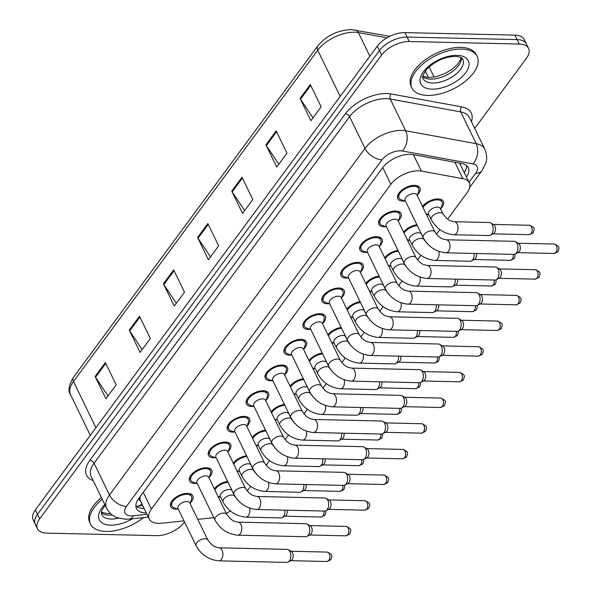 <?xml version="1.0" encoding="UTF-8"?>
<svg xmlns="http://www.w3.org/2000/svg" width="592" height="592" viewBox="0 0 592 592"><rect width="100%" height="100%" fill="white"/><g stroke="black" fill="none" stroke-linecap="round" stroke-linejoin="round"><path stroke-width="0.89" d="M409.316 240.285A12.321 6.401 -25.9 0 1 407.592 240.359M390.394 265.949A12.321 6.401 -25.9 0 1 388.67 266.03M371.465 291.619A12.321 6.401 -25.9 0 1 369.741 291.701M352.543 317.29A12.321 6.401 -25.9 0 1 350.819 317.371M333.614 342.96A12.321 6.401 -25.9 0 1 331.89 343.042M314.692 368.631A12.321 6.401 -25.9 0 1 312.968 368.712M295.763 394.302A12.321 6.401 -25.9 0 1 294.039 394.376M276.834 419.972A12.321 6.401 -25.9 0 1 275.117 420.046M257.912 445.635A12.321 6.401 -25.9 0 1 256.188 445.717M238.983 471.306A12.321 6.401 -25.9 0 1 237.259 471.387M220.061 496.977A12.321 6.401 -25.9 0 1 218.337 497.058M422.525 206.46A12.321 6.401 -25.9 0 1 438.08 198.942A12.321 6.401 -25.9 0 1 443.356 201.435A12.321 6.401 -25.9 0 1 440.892 208.473M428.245 214.615A12.321 6.401 -25.9 0 1 426.521 214.696M385.895 226.699A12.321 6.401 -25.9 0 1 384.112 226.773A12.321 6.401 -25.9 0 1 378.843 224.279A12.321 6.401 -25.9 0 1 383.076 215.658A12.321 6.401 -25.9 0 1 395.73 211.026A12.321 6.401 -25.9 0 1 401.006 213.52A12.321 6.401 -25.9 0 1 398.542 220.557M366.966 252.37A12.321 6.401 -25.9 0 1 365.19 252.444A12.321 6.401 -25.9 0 1 359.914 249.95A12.321 6.401 -25.9 0 1 364.147 241.329A12.321 6.401 -25.9 0 1 376.801 236.689A12.321 6.401 -25.9 0 1 382.077 239.19A12.321 6.401 -25.9 0 1 379.613 246.228M348.044 278.033A12.321 6.401 -25.9 0 1 346.261 278.114A12.321 6.401 -25.9 0 1 340.992 275.62A12.321 6.401 -25.9 0 1 345.225 266.999A12.321 6.401 -25.9 0 1 357.879 262.36A12.321 6.401 -25.9 0 1 363.155 264.853A12.321 6.401 -25.9 0 1 360.691 271.898M329.115 303.703A12.321 6.401 -25.9 0 1 327.339 303.785A12.321 6.401 -25.9 0 1 322.063 301.291A12.321 6.401 -25.9 0 1 326.296 292.67A12.321 6.401 -25.9 0 1 338.95 288.03A12.321 6.401 -25.9 0 1 344.226 290.524A12.321 6.401 -25.9 0 1 341.762 297.561M310.193 329.374A12.321 6.401 -25.9 0 1 308.41 329.455A12.321 6.401 -25.9 0 1 303.141 326.954A12.321 6.401 -25.9 0 1 307.374 318.333A12.321 6.401 -25.9 0 1 320.028 313.701A12.321 6.401 -25.9 0 1 325.304 316.195A12.321 6.401 -25.9 0 1 322.84 323.232M291.264 355.045A12.321 6.401 -25.9 0 1 289.488 355.126A12.321 6.401 -25.9 0 1 284.212 352.625A12.321 6.401 -25.9 0 1 288.445 344.004A12.321 6.401 -25.9 0 1 301.099 339.371A12.321 6.401 -25.9 0 1 306.375 341.865A12.321 6.401 -25.9 0 1 303.911 348.903M272.342 380.715A12.321 6.401 -25.9 0 1 270.559 380.789A12.321 6.401 -25.9 0 1 265.283 378.295A12.321 6.401 -25.9 0 1 269.523 369.674A12.321 6.401 -25.9 0 1 282.177 365.042A12.321 6.401 -25.9 0 1 287.446 367.536A12.321 6.401 -25.9 0 1 284.989 374.573M253.413 406.386A12.321 6.401 -25.9 0 1 251.637 406.46A12.321 6.401 -25.9 0 1 246.361 403.966A12.321 6.401 -25.9 0 1 250.594 395.345A12.321 6.401 -25.9 0 1 263.248 390.705A12.321 6.401 -25.9 0 1 268.524 393.206A12.321 6.401 -25.9 0 1 266.06 400.244M234.484 432.049A12.321 6.401 -25.9 0 1 232.708 432.13A12.321 6.401 -25.9 0 1 227.432 429.637A12.321 6.401 -25.9 0 1 231.672 421.016A12.321 6.401 -25.9 0 1 244.326 416.376A12.321 6.401 -25.9 0 1 249.595 418.877A12.321 6.401 -25.9 0 1 247.138 425.914M215.562 457.72A12.321 6.401 -25.9 0 1 213.779 457.801A12.321 6.401 -25.9 0 1 208.51 455.307A12.321 6.401 -25.9 0 1 212.743 446.686A12.321 6.401 -25.9 0 1 225.397 442.046A12.321 6.401 -25.9 0 1 230.673 444.54A12.321 6.401 -25.9 0 1 228.209 451.578M196.633 483.39A12.321 6.401 -25.9 0 1 194.857 483.472A12.321 6.401 -25.9 0 1 189.581 480.97A12.321 6.401 -25.9 0 1 193.813 472.349A12.321 6.401 -25.9 0 1 206.475 467.717A12.321 6.401 -25.9 0 1 211.744 470.211A12.321 6.401 -25.9 0 1 209.287 477.248M177.711 509.061A12.321 6.401 -25.9 0 1 175.928 509.142A12.321 6.401 -25.9 0 1 170.659 506.641A12.321 6.401 -25.9 0 1 174.892 498.02A12.321 6.401 -25.9 0 1 187.546 493.388A12.321 6.401 -25.9 0 1 192.822 495.881A12.321 6.401 -25.9 0 1 190.358 502.919M404.817 201.028A12.321 6.401 -25.9 0 1 403.041 201.11A12.321 6.401 -25.9 0 1 397.765 198.609A12.321 6.401 -25.9 0 1 401.998 189.988A12.321 6.401 -25.9 0 1 414.659 185.355A12.321 6.401 -25.9 0 1 419.928 187.849A12.321 6.401 -25.9 0 1 417.471 194.886M447.626 219.129L467.125 192.689A21.741 11.292 154.1 0 0 469.308 182.795A21.741 11.292 154.1 0 0 462.863 178.673L421.363 171.073A21.741 11.292 154.1 0 0 418.5 170.799A21.741 11.292 154.1 0 0 390.883 184.297L151.419 509.09A21.741 11.292 154.1 0 0 149.228 518.984A21.741 11.292 154.1 0 0 161.712 523.247L184.001 520.856M139.438 497.569A7.245 3.767 154.1 0 0 140.445 500.876A21.741 11.292 -25.9 0 1 140.171 496.584M469.308 182.795L459.57 163.111M140.445 500.876L149.228 518.984M247.175 490.997L250.631 486.321M266.104 465.327L269.552 460.65M285.033 439.664L288.482 434.979M303.955 413.993L307.403 409.316M322.884 388.322L326.333 383.646M341.806 362.652L345.254 357.975M360.735 336.981L364.184 332.304M379.657 311.311L383.105 306.634M398.586 285.647L402.035 280.963M417.508 259.977L420.956 255.3M436.437 234.306L439.886 229.629M197.787 519.376L212.846 517.763A21.741 11.292 154.1 0 0 213.83 517.645M226.292 513.434A21.741 11.292 154.1 0 0 230.347 510.955M403.596 232.131A12.321 6.401 -25.9 0 1 416.901 224.745M384.674 257.801A12.321 6.401 -25.9 0 1 397.972 250.416M365.745 283.472A12.321 6.401 -25.9 0 1 379.05 276.079M346.823 309.142A12.321 6.401 -25.9 0 1 360.121 301.75M327.894 334.813A12.321 6.401 -25.9 0 1 341.199 327.42M308.972 360.484A12.321 6.401 -25.9 0 1 322.27 353.091M290.043 386.147A12.321 6.401 -25.9 0 1 303.348 378.762M271.114 411.817A12.321 6.401 -25.9 0 1 284.419 404.432M252.192 437.488A12.321 6.401 -25.9 0 1 265.497 430.095M233.263 463.159A12.321 6.401 -25.9 0 1 246.568 455.766M214.341 488.829A12.321 6.401 -25.9 0 1 227.639 481.437M184.534 521.959L184.401 522.137A21.741 11.292 -25.9 0 1 156.784 535.642L46.775 533.133A21.741 11.292 -25.9 0 1 37.466 528.723L35.305 524.268A21.741 11.292 -25.9 0 1 37.488 514.374L379.457 50.564A21.741 11.292 -25.9 0 1 407.074 37.067L517.082 39.575A21.741 11.292 -25.9 0 1 526.392 43.978A21.741 11.292 -25.9 0 0 517.082 39.575L407.074 37.067A21.741 11.292 -25.9 0 0 379.457 50.564L37.488 514.374A21.741 11.292 -25.9 0 0 35.305 524.268L33.145 519.813A21.741 11.292 -25.9 0 1 35.328 509.919L377.289 46.109A21.741 11.292 -25.9 0 1 404.906 32.604L514.922 35.12A21.741 11.292 -25.9 0 1 524.223 39.523L528.552 48.433A21.741 11.292 -25.9 0 1 526.369 58.327L474.71 128.39M107.996 395.93L95.541 377.237A5.794 3.522 -143.6 0 1 95.097 376.468L105.916 398.742L116.165 384.844L105.346 362.563L95.097 376.468M142.154 349.591L129.707 330.906A5.794 3.522 -143.6 0 1 129.263 330.129L140.082 352.41L150.331 338.513L139.512 316.232L129.263 330.129M176.32 303.259L163.866 284.574A5.794 3.522 -143.6 0 1 163.422 283.797L174.24 306.079L184.489 292.174L173.671 269.893L163.422 283.797M312.968 117.919L300.521 99.234A5.794 3.522 -143.6 0 1 300.07 98.457L310.889 120.738L321.138 106.834L310.319 84.56L300.07 98.457M278.802 164.258L266.356 145.565A5.794 3.522 -143.6 0 1 265.912 144.796L276.73 167.07L286.979 153.173L276.161 130.891L265.912 144.796M244.644 210.589L232.19 191.904A5.794 3.522 -143.6 0 1 231.746 191.127L242.565 213.409L252.814 199.504L241.995 177.23L231.746 191.127M210.478 256.928L198.031 238.236A5.794 3.522 -143.6 0 1 197.587 237.459L208.406 259.74L218.655 245.843L207.836 223.561L197.587 237.459M466.474 176.964A21.741 11.292 154.1 0 0 468.25 167.647A21.741 11.292 154.1 0 0 461.804 163.518L413.038 154.601A21.741 11.292 154.1 0 0 410.182 154.32A21.741 11.292 154.1 0 0 382.565 167.825L138.646 498.649A21.741 11.292 154.1 0 0 136.463 508.543A21.741 11.292 154.1 0 0 146.305 512.953M37.466 528.723A21.741 11.292 -25.9 0 1 39.657 518.836L381.618 55.026A21.741 11.292 -25.9 0 1 409.235 41.521L519.243 44.03A21.741 11.292 -25.9 0 1 528.552 48.433M144.137 508.491A21.741 11.292 -25.9 0 1 135.857 506.079M466.696 165.649A21.741 11.292 -25.9 0 1 464.313 172.509M445.917 252.814C435.897 251.8 428.327 246.775 423.213 237.74L405.143 200.533A6.519 3.389 -25.9 0 1 407.385 195.967A6.519 3.389 -25.9 0 1 414.089 193.517A6.519 3.389 -25.9 0 1 416.879 194.835L434.942 232.042L438.472 236.334C440.774 237.725 440.159 238.583 446.213 239.775A6.519 3.922 91.3 0 1 449.794 244.119A6.519 3.922 91.3 0 1 448.499 251.311A6.519 3.922 91.3 0 1 448.307 251.563A6.519 3.922 91.3 0 1 445.917 252.814L513.893 254.368A6.519 3.922 91.3 0 0 515.129 254.064A6.519 3.922 91.3 0 0 516.476 252.858A6.519 3.922 91.3 0 0 517.112 243.675A6.519 3.922 91.3 0 0 515.41 241.684A6.519 3.922 91.3 0 0 514.189 241.329L446.213 239.775M405.505 201.273L401.272 199.77A10.871 5.646 -25.9 0 1 399.067 197.98A10.871 5.646 -25.9 0 1 402.804 190.372A10.871 5.646 -25.9 0 1 413.971 186.28A10.871 5.646 -25.9 0 1 418.625 188.485A10.871 5.646 -25.9 0 1 418.677 191.32L417.234 195.575M515.41 241.684L518.503 243.475A4.706 2.834 91.3 0 1 519.739 244.918A4.706 2.834 91.3 0 1 519.273 251.548A4.706 2.834 91.3 0 1 518.303 252.421L515.129 254.064M431.272 219.691L428.571 214.119A6.519 3.389 -25.9 0 1 430.813 209.553A6.519 3.389 -25.9 0 1 437.51 207.104A6.519 3.389 -25.9 0 1 440.3 208.421L443.008 213.993L446.531 218.285C448.832 219.669 448.218 220.535 454.279 221.726A6.519 3.922 91.3 0 1 457.202 224.072A6.519 3.922 91.3 0 1 456.365 233.507A6.519 3.922 91.3 0 1 453.983 234.765C443.963 233.751 436.393 228.727 431.272 219.691A6.519 3.389 -25.9 0 1 431.746 216.983A6.519 3.389 -25.9 0 1 440.219 212.669A6.519 3.389 -25.9 0 1 443.008 213.993M454.279 221.726L489.362 222.525A6.519 3.922 91.3 0 1 490.583 222.881A6.519 3.922 91.3 0 1 492.292 224.879A6.519 3.922 91.3 0 1 490.302 235.268A6.519 3.922 91.3 0 1 489.066 235.564L453.983 234.765M423.021 207.481A10.871 5.646 -25.9 0 1 437.399 199.867A10.871 5.646 -25.9 0 1 442.046 202.064A10.871 5.646 -25.9 0 1 442.098 204.906L440.663 209.161M490.583 222.881L493.676 224.671A4.706 2.834 91.3 0 1 494.912 226.114A4.706 2.834 91.3 0 1 494.446 232.745A4.706 2.834 91.3 0 1 493.476 233.618L490.302 235.268M426.995 278.484C416.968 277.47 409.405 272.446 404.284 263.41L386.221 226.203A6.519 3.389 -25.9 0 1 388.463 221.637A6.519 3.389 -25.9 0 1 395.16 219.188A6.519 3.389 -25.9 0 1 397.95 220.505L416.021 257.712L419.543 262.004C421.844 263.396 421.23 264.254 427.291 265.445A6.519 3.922 91.3 0 1 430.865 269.789A6.519 3.922 91.3 0 1 429.577 276.975A6.519 3.922 91.3 0 1 429.378 277.226A6.519 3.922 91.3 0 1 426.995 278.484L494.964 280.038A6.519 3.922 91.3 0 0 496.2 279.735A6.519 3.922 91.3 0 0 497.546 278.529A6.519 3.922 91.3 0 0 498.19 269.345A6.519 3.922 91.3 0 0 496.481 267.355A6.519 3.922 91.3 0 0 495.267 266.999L427.291 265.445M386.576 226.936L382.343 225.441A10.871 5.646 -25.9 0 1 380.145 223.65A10.871 5.646 -25.9 0 1 383.882 216.043A10.871 5.646 -25.9 0 1 395.049 211.951A10.871 5.646 -25.9 0 1 399.704 214.149A10.871 5.646 -25.9 0 1 399.748 216.99L398.312 221.245M496.481 267.355L499.581 269.145A4.706 2.834 91.3 0 1 500.81 270.581A4.706 2.834 91.3 0 1 500.344 277.219A4.706 2.834 91.3 0 1 499.374 278.085L496.2 279.735M408.066 304.155C398.046 303.141 390.476 298.116 385.362 289.081L367.292 251.874A6.519 3.389 -25.9 0 1 369.534 247.308A6.519 3.389 -25.9 0 1 376.238 244.851A6.519 3.389 -25.9 0 1 379.028 246.176L397.091 283.383L400.621 287.675C402.923 289.059 402.308 289.925 408.362 291.116A6.519 3.922 91.3 0 1 411.943 295.46A6.519 3.922 91.3 0 1 410.648 302.645A6.519 3.922 91.3 0 1 410.448 302.897A6.519 3.922 91.3 0 1 408.066 304.155L476.042 305.709A6.519 3.922 91.3 0 0 477.278 305.405A6.519 3.922 91.3 0 0 478.625 304.199A6.519 3.922 91.3 0 0 479.261 295.016A6.519 3.922 91.3 0 0 477.559 293.025A6.519 3.922 91.3 0 0 476.338 292.663L408.362 291.116M367.654 252.606L363.421 251.112A10.871 5.646 -25.9 0 1 361.216 249.313A10.871 5.646 -25.9 0 1 364.953 241.706A10.871 5.646 -25.9 0 1 376.12 237.621A10.871 5.646 -25.9 0 1 380.774 239.819A10.871 5.646 -25.9 0 1 380.826 242.661L379.383 246.908M477.559 293.025L480.652 294.816A4.706 2.834 91.3 0 1 481.881 296.252A4.706 2.834 91.3 0 1 481.422 302.882A4.706 2.834 91.3 0 1 480.445 303.755L477.278 305.405M389.144 329.825C379.117 328.812 371.554 323.787 366.433 314.752L348.37 277.544A6.519 3.389 -25.9 0 1 350.612 272.979A6.519 3.389 -25.9 0 1 357.309 270.522A6.519 3.389 -25.9 0 1 360.099 271.846L378.17 309.054L381.692 313.346C383.993 314.729 383.379 315.595 389.44 316.787A6.519 3.922 91.3 0 1 393.014 321.13A6.519 3.922 91.3 0 1 391.726 328.316A6.519 3.922 91.3 0 1 391.527 328.567A6.519 3.922 91.3 0 1 389.144 329.825L457.113 331.372A6.519 3.922 91.3 0 0 458.349 331.076A6.519 3.922 91.3 0 0 459.695 329.87A6.519 3.922 91.3 0 0 460.339 320.686A6.519 3.922 91.3 0 0 458.63 318.688A6.519 3.922 91.3 0 0 457.409 318.333L389.44 316.787M348.725 278.277L344.492 276.782A10.871 5.646 -25.9 0 1 342.294 274.984A10.871 5.646 -25.9 0 1 346.031 267.377A10.871 5.646 -25.9 0 1 357.198 263.285A10.871 5.646 -25.9 0 1 361.845 265.49A10.871 5.646 -25.9 0 1 361.897 268.331L360.461 272.579M458.63 318.688L461.723 320.487A4.706 2.834 91.3 0 1 462.959 321.922A4.706 2.834 91.3 0 1 462.493 328.553A4.706 2.834 91.3 0 1 461.523 329.426L458.349 331.076M370.215 355.496C360.195 354.475 352.625 349.45 347.511 340.415L329.441 303.215A6.519 3.389 -25.9 0 1 331.683 298.649A6.519 3.389 -25.9 0 1 338.38 296.192A6.519 3.389 -25.9 0 1 341.177 297.517L359.24 334.717L362.77 339.016C365.072 340.4 364.457 341.266 370.511 342.45A6.519 3.922 91.3 0 1 374.092 346.801A6.519 3.922 91.3 0 1 372.797 353.986A6.519 3.922 91.3 0 1 372.597 354.238A6.519 3.922 91.3 0 1 370.215 355.496L438.191 357.043A6.519 3.922 91.3 0 0 439.427 356.747A6.519 3.922 91.3 0 0 440.774 355.54A6.519 3.922 91.3 0 0 441.41 346.357A6.519 3.922 91.3 0 0 439.708 344.359A6.519 3.922 91.3 0 0 438.487 344.004L370.511 342.45M329.796 303.948L325.57 302.445A10.871 5.646 -25.9 0 1 323.365 300.655A10.871 5.646 -25.9 0 1 327.102 293.047A10.871 5.646 -25.9 0 1 338.269 288.955A10.871 5.646 -25.9 0 1 342.923 291.16A10.871 5.646 -25.9 0 1 342.975 293.995L341.532 298.25M439.708 344.359L442.801 346.15A4.706 2.834 91.3 0 1 444.03 347.593A4.706 2.834 91.3 0 1 443.571 354.223A4.706 2.834 91.3 0 1 442.594 355.096L439.427 356.747M438.864 251.43A6.519 3.922 91.3 0 1 437.436 259.178A6.519 3.922 91.3 0 1 435.053 260.436C425.034 259.422 417.464 254.397 412.35 245.362L409.642 239.79A6.519 3.389 -25.9 0 1 411.884 235.224A6.519 3.389 -25.9 0 1 418.581 232.767A6.519 3.389 -25.9 0 1 421.378 234.092L424.079 239.664L427.417 243.793M404.092 233.152A10.871 5.646 -25.9 0 1 417.301 225.567M476.508 253.517A4.706 2.834 91.3 0 1 475.524 258.415A4.706 2.834 91.3 0 1 474.547 259.289L471.38 260.931A6.519 3.922 91.3 0 1 470.144 261.235L435.053 260.436M474.155 253.457A6.519 3.922 91.3 0 1 471.38 260.931M419.935 277.1A6.519 3.922 91.3 0 1 418.514 284.848A6.519 3.922 91.3 0 1 416.132 286.106C406.105 285.092 398.542 280.06 393.421 271.025L390.72 265.46A6.519 3.389 -25.9 0 1 392.962 260.894A6.519 3.389 -25.9 0 1 399.659 258.438A6.519 3.389 -25.9 0 1 402.449 259.762L405.157 265.334L408.487 269.464M385.17 258.822A10.871 5.646 -25.9 0 1 398.372 251.237M457.579 279.18A4.706 2.834 91.3 0 1 456.595 284.086A4.706 2.834 91.3 0 1 455.625 284.959L452.451 286.602A6.519 3.922 91.3 0 1 451.215 286.905L416.132 286.106M455.233 279.128A6.519 3.922 91.3 0 1 452.451 286.602M401.013 302.764A6.519 3.922 91.3 0 1 399.585 310.519A6.519 3.922 91.3 0 1 397.202 311.769C387.183 310.756 379.613 305.731 374.499 296.696L371.791 291.131A6.519 3.389 -25.9 0 1 374.033 286.565A6.519 3.389 -25.9 0 1 380.73 284.108A6.519 3.389 -25.9 0 1 383.527 285.433L386.228 290.998L389.566 295.134M366.241 284.493A10.871 5.646 -25.9 0 1 379.45 276.908M438.657 304.85A4.706 2.834 91.3 0 1 437.673 309.757A4.706 2.834 91.3 0 1 436.696 310.622L433.529 312.273A6.519 3.922 91.3 0 1 432.293 312.576L397.202 311.769M436.304 304.799A6.519 3.922 91.3 0 1 433.529 312.273M427.476 95.416A36.23 18.826 -25.9 0 1 411.965 88.075A36.23 18.826 -25.9 0 1 424.42 62.715A36.23 18.826 -25.9 0 1 461.634 49.077A36.23 18.826 -25.9 0 1 477.145 56.425A36.23 18.826 -25.9 0 1 464.698 81.777A36.23 18.826 -25.9 0 1 427.476 95.416M411.965 88.075L411.151 86.402A36.23 18.826 -25.9 0 1 423.606 61.043A36.23 18.826 -25.9 0 1 460.828 47.412A36.23 18.826 -25.9 0 1 476.338 54.753L477.145 56.425M143.486 517.586A36.23 18.826 -25.9 0 1 106.005 531.424A36.23 18.826 -25.9 0 1 90.495 524.083A36.23 18.826 -25.9 0 1 102.253 499.278M90.495 524.083L89.688 522.41A36.23 18.826 -25.9 0 1 101.439 497.613M351.285 381.159C341.266 380.145 333.696 375.121 328.582 366.085L310.519 328.878A6.519 3.389 -25.9 0 1 312.761 324.32A6.519 3.389 -25.9 0 1 319.458 321.863A6.519 3.389 -25.9 0 1 322.248 323.18L340.319 360.387L343.841 364.687C346.142 366.071 345.528 366.929 351.589 368.12A6.519 3.922 91.3 0 1 355.163 372.464A6.519 3.922 91.3 0 1 353.875 379.657A6.519 3.922 91.3 0 1 353.676 379.909A6.519 3.922 91.3 0 1 351.285 381.159L419.262 382.713A6.519 3.922 91.3 0 0 420.498 382.417A6.519 3.922 91.3 0 0 421.844 381.204A6.519 3.922 91.3 0 0 422.488 372.028A6.519 3.922 91.3 0 0 420.779 370.03A6.519 3.922 91.3 0 0 419.558 369.674L351.589 368.12M310.874 329.618L306.641 328.116A10.871 5.646 -25.9 0 1 304.443 326.325A10.871 5.646 -25.9 0 1 308.18 318.718A10.871 5.646 -25.9 0 1 319.347 314.626A10.871 5.646 -25.9 0 1 323.994 316.831A10.871 5.646 -25.9 0 1 324.046 319.665L322.603 323.92M420.779 370.03L423.872 371.82A4.706 2.834 91.3 0 1 425.108 373.263A4.706 2.834 91.3 0 1 424.642 379.894A4.706 2.834 91.3 0 1 423.672 380.767L420.498 382.417M332.364 406.83C322.344 405.816 314.774 400.791 309.653 391.756L291.59 354.549A6.519 3.389 -25.9 0 1 293.832 349.983A6.519 3.389 -25.9 0 1 300.529 347.534A6.519 3.389 -25.9 0 1 303.326 348.851L321.389 386.058L324.919 390.35C327.221 391.741 326.599 392.6 332.66 393.791A6.519 3.922 91.3 0 1 336.241 398.135A6.519 3.922 91.3 0 1 334.946 405.328A6.519 3.922 91.3 0 1 334.746 405.579A6.519 3.922 91.3 0 1 332.364 406.83L400.34 408.384A6.519 3.922 91.3 0 0 401.576 408.08A6.519 3.922 91.3 0 0 402.923 406.874A6.519 3.922 91.3 0 0 403.559 397.691A6.519 3.922 91.3 0 0 401.857 395.7A6.519 3.922 91.3 0 0 400.636 395.345L332.66 393.791M291.945 355.289L287.719 353.787A10.871 5.646 -25.9 0 1 285.514 351.996A10.871 5.646 -25.9 0 1 289.251 344.389A10.871 5.646 -25.9 0 1 300.418 340.296A10.871 5.646 -25.9 0 1 305.072 342.502A10.871 5.646 -25.9 0 1 305.117 345.336L303.681 349.591M401.857 395.7L404.95 397.491A4.706 2.834 91.3 0 1 406.179 398.934A4.706 2.834 91.3 0 1 405.72 405.564A4.706 2.834 91.3 0 1 404.743 406.438L401.576 408.08M313.434 432.5C303.415 431.487 295.845 426.462 290.731 417.427L272.668 380.219A6.519 3.389 -25.9 0 1 274.903 375.654A6.519 3.389 -25.9 0 1 281.607 373.204A6.519 3.389 -25.9 0 1 284.397 374.521L302.46 411.729L305.99 416.021C308.291 417.412 307.677 418.27 313.738 419.462A6.519 3.922 91.3 0 1 317.312 423.805A6.519 3.922 91.3 0 1 316.017 430.991A6.519 3.922 91.3 0 1 315.825 431.242A6.519 3.922 91.3 0 1 313.434 432.5L381.411 434.054A6.519 3.922 91.3 0 0 382.647 433.751A6.519 3.922 91.3 0 0 383.993 432.545A6.519 3.922 91.3 0 0 384.637 423.361A6.519 3.922 91.3 0 0 382.928 421.371A6.519 3.922 91.3 0 0 381.707 421.016L313.738 419.462M273.023 380.952L268.79 379.457A10.871 5.646 -25.9 0 1 266.592 377.666A10.871 5.646 -25.9 0 1 270.322 370.059A10.871 5.646 -25.9 0 1 281.489 365.967A10.871 5.646 -25.9 0 1 286.143 368.165A10.871 5.646 -25.9 0 1 286.195 371.006L284.752 375.261M382.928 421.371L386.021 423.162A4.706 2.834 91.3 0 1 387.257 424.597A4.706 2.834 91.3 0 1 386.791 431.235A4.706 2.834 91.3 0 1 385.821 432.101L382.647 433.751M382.084 328.434A6.519 3.922 91.3 0 1 380.663 336.189A6.519 3.922 91.3 0 1 378.281 337.44C368.254 336.426 360.691 331.402 355.57 322.366L352.869 316.794A6.519 3.389 -25.9 0 1 355.104 312.236A6.519 3.389 -25.9 0 1 361.808 309.779A6.519 3.389 -25.9 0 1 364.598 311.103L367.306 316.668L370.636 320.797M347.312 310.156A10.871 5.646 -25.9 0 1 360.521 302.579M419.728 330.521A4.706 2.834 91.3 0 1 418.744 335.42A4.706 2.834 91.3 0 1 417.774 336.293L414.6 337.943A6.519 3.922 91.3 0 1 413.364 338.247L378.281 337.44M417.375 330.469A6.519 3.922 91.3 0 1 414.6 337.943M363.162 354.105A6.519 3.922 91.3 0 1 361.734 361.86A6.519 3.922 91.3 0 1 359.351 363.111C349.332 362.097 341.762 357.072 336.648 348.037L333.94 342.465A6.519 3.389 -25.9 0 1 336.182 337.899A6.519 3.389 -25.9 0 1 342.879 335.449A6.519 3.389 -25.9 0 1 345.676 336.767L348.377 342.339L351.715 346.468M328.39 335.827A10.871 5.646 -25.9 0 1 341.599 328.242M400.806 356.192A4.706 2.834 91.3 0 1 399.822 361.09A4.706 2.834 91.3 0 1 398.845 361.964L395.671 363.614A6.519 3.922 91.3 0 1 394.435 363.91L359.351 363.111M398.453 356.14A6.519 3.922 91.3 0 1 395.671 363.614M344.233 379.775A6.519 3.922 91.3 0 1 342.812 387.523A6.519 3.922 91.3 0 1 340.422 388.781C330.403 387.767 322.832 382.743 317.719 373.707L315.011 368.135A6.519 3.389 -25.9 0 1 317.253 363.569A6.519 3.389 -25.9 0 1 323.957 361.12A6.519 3.389 -25.9 0 1 326.747 362.437L329.455 368.009L332.785 372.139M309.461 361.497A10.871 5.646 -25.9 0 1 322.67 353.912M381.877 381.862A4.706 2.834 91.3 0 1 380.893 386.761A4.706 2.834 91.3 0 1 379.923 387.634L376.749 389.284A6.519 3.922 91.3 0 1 375.513 389.58L340.422 388.781M379.524 381.81A6.519 3.922 91.3 0 1 376.749 389.284M294.513 458.171C284.493 457.157 276.923 452.133 271.802 443.097L253.739 405.89A6.519 3.389 -25.9 0 1 255.981 401.324A6.519 3.389 -25.9 0 1 262.678 398.867A6.519 3.389 -25.9 0 1 265.475 400.192L283.538 437.399L287.068 441.691C289.37 443.075 288.748 443.941 294.809 445.132A6.519 3.922 91.3 0 1 298.39 449.476A6.519 3.922 91.3 0 1 297.095 456.661A6.519 3.922 91.3 0 1 296.895 456.913A6.519 3.922 91.3 0 1 294.513 458.171L362.489 459.725A6.519 3.922 91.3 0 0 363.717 459.422A6.519 3.922 91.3 0 0 365.072 458.215A6.519 3.922 91.3 0 0 365.708 449.032A6.519 3.922 91.3 0 0 364.006 447.041A6.519 3.922 91.3 0 0 362.785 446.679L294.809 445.132M254.094 406.623L249.861 405.128A10.871 5.646 -25.9 0 1 247.663 403.33A10.871 5.646 -25.9 0 1 251.4 395.722A10.871 5.646 -25.9 0 1 262.567 391.638A10.871 5.646 -25.9 0 1 267.221 393.835A10.871 5.646 -25.9 0 1 267.266 396.677L265.83 400.925M364.006 447.041L367.099 448.832A4.706 2.834 91.3 0 1 368.328 450.268A4.706 2.834 91.3 0 1 367.869 456.906A4.706 2.834 91.3 0 1 366.892 457.771L363.717 459.422M275.583 483.842C265.564 482.828 257.994 477.803 252.88 468.768L234.809 431.561A6.519 3.389 -25.9 0 1 237.052 426.995A6.519 3.389 -25.9 0 1 243.756 424.538A6.519 3.389 -25.9 0 1 246.546 425.863L264.609 463.07L268.139 467.362C270.44 468.746 269.826 469.611 275.887 470.803A6.519 3.922 91.3 0 1 279.461 475.147A6.519 3.922 91.3 0 1 278.166 482.332A6.519 3.922 91.3 0 1 277.974 482.584A6.519 3.922 91.3 0 1 275.583 483.842L343.56 485.388A6.519 3.922 91.3 0 0 344.796 485.092A6.519 3.922 91.3 0 0 346.142 483.886A6.519 3.922 91.3 0 0 346.786 474.703A6.519 3.922 91.3 0 0 345.077 472.705A6.519 3.922 91.3 0 0 343.856 472.349L275.887 470.803M235.172 432.293L230.939 430.798A10.871 5.646 -25.9 0 1 228.741 429A10.871 5.646 -25.9 0 1 232.471 421.393A10.871 5.646 -25.9 0 1 243.638 417.301A10.871 5.646 -25.9 0 1 248.292 419.506A10.871 5.646 -25.9 0 1 248.344 422.348L246.901 426.595M345.077 472.705L348.17 474.503A4.706 2.834 91.3 0 1 349.406 475.938A4.706 2.834 91.3 0 1 348.94 482.569A4.706 2.834 91.3 0 1 347.97 483.442L344.796 485.092M256.662 509.512C246.642 508.491 239.072 503.466 233.951 494.431L215.888 457.231A6.519 3.389 -25.9 0 1 218.13 452.665A6.519 3.389 -25.9 0 1 224.827 450.209A6.519 3.389 -25.9 0 1 227.617 451.533L245.687 488.733L249.21 493.032C251.511 494.416 250.897 495.282 256.958 496.466A6.519 3.922 91.3 0 1 260.539 500.817A6.519 3.922 91.3 0 1 259.244 508.003A6.519 3.922 91.3 0 1 259.044 508.254A6.519 3.922 91.3 0 1 256.662 509.512L324.631 511.059A6.519 3.922 91.3 0 0 325.866 510.763A6.519 3.922 91.3 0 0 327.213 509.557A6.519 3.922 91.3 0 0 327.857 500.373A6.519 3.922 91.3 0 0 326.155 498.375A6.519 3.922 91.3 0 0 324.934 498.02L256.958 496.466M216.243 457.964L212.01 456.469A10.871 5.646 -25.9 0 1 209.812 454.671A10.871 5.646 -25.9 0 1 213.549 447.064A10.871 5.646 -25.9 0 1 224.716 442.971A10.871 5.646 -25.9 0 1 229.37 445.177A10.871 5.646 -25.9 0 1 229.415 448.018L227.979 452.266M326.155 498.375L329.248 500.166A4.706 2.834 91.3 0 1 330.477 501.609A4.706 2.834 91.3 0 1 330.018 508.239A4.706 2.834 91.3 0 1 329.041 509.113L325.866 510.763M237.732 535.175C227.713 534.162 220.143 529.137 215.029 520.102L196.958 482.894A6.519 3.389 -25.9 0 1 199.201 478.336A6.519 3.389 -25.9 0 1 205.905 475.879A6.519 3.389 -25.9 0 1 208.695 477.204L226.758 514.404L230.288 518.703C232.589 520.087 231.975 520.945 238.028 522.137A6.519 3.922 91.3 0 1 241.61 526.48A6.519 3.922 91.3 0 1 240.315 533.673A6.519 3.922 91.3 0 1 240.123 533.925A6.519 3.922 91.3 0 1 237.732 535.175L305.709 536.729A6.519 3.922 91.3 0 0 306.945 536.433A6.519 3.922 91.3 0 0 308.291 535.22A6.519 3.922 91.3 0 0 308.928 526.044A6.519 3.922 91.3 0 0 307.226 524.046A6.519 3.922 91.3 0 0 306.005 523.691L238.028 522.137M197.321 483.634L193.088 482.132A10.871 5.646 -25.9 0 1 190.883 480.341A10.871 5.646 -25.9 0 1 194.62 472.734A10.871 5.646 -25.9 0 1 205.787 468.642A10.871 5.646 -25.9 0 1 210.441 470.847A10.871 5.646 -25.9 0 1 210.493 473.681L209.05 477.936M307.226 524.046L310.319 525.837A4.706 2.834 91.3 0 1 311.555 527.28A4.706 2.834 91.3 0 1 311.089 533.91A4.706 2.834 91.3 0 1 310.112 534.783L306.945 536.433M218.811 560.846C208.784 559.832 201.221 554.808 196.1 545.772L178.037 508.565A6.519 3.389 -25.9 0 1 180.279 503.999A6.519 3.389 -25.9 0 1 186.976 501.55A6.519 3.389 -25.9 0 1 189.766 502.867L207.836 540.074L211.359 544.366C213.66 545.757 213.046 546.616 219.107 547.807A6.519 3.922 91.3 0 1 222.681 552.151A6.519 3.922 91.3 0 1 221.393 559.344A6.519 3.922 91.3 0 1 221.193 559.595A6.519 3.922 91.3 0 1 218.811 560.846L286.78 562.4A6.519 3.922 91.3 0 0 288.015 562.097A6.519 3.922 91.3 0 0 289.362 560.89A6.519 3.922 91.3 0 0 290.006 551.707A6.519 3.922 91.3 0 0 288.297 549.716A6.519 3.922 91.3 0 0 287.083 549.361L219.107 547.807M178.392 509.305L174.159 507.803A10.871 5.646 -25.9 0 1 171.961 506.012A10.871 5.646 -25.9 0 1 175.698 498.405A10.871 5.646 -25.9 0 1 186.865 494.313A10.871 5.646 -25.9 0 1 191.519 496.518A10.871 5.646 -25.9 0 1 191.564 499.352L190.128 503.607M288.297 549.716L291.397 551.507A4.706 2.834 91.3 0 1 292.626 552.95A4.706 2.834 91.3 0 1 292.159 559.581A4.706 2.834 91.3 0 1 291.19 560.454L288.015 562.097M325.311 405.446A6.519 3.922 91.3 0 1 323.883 413.194A6.519 3.922 91.3 0 1 321.5 414.452C311.481 413.438 303.911 408.413 298.79 399.378L296.089 393.806A6.519 3.389 -25.9 0 1 298.331 389.24A6.519 3.389 -25.9 0 1 305.028 386.783A6.519 3.389 -25.9 0 1 307.825 388.108L310.526 393.68L313.864 397.809M290.539 387.168A10.871 5.646 -25.9 0 1 303.748 379.583M362.955 407.533A4.706 2.834 91.3 0 1 361.971 412.432A4.706 2.834 91.3 0 1 360.994 413.305L357.82 414.948A6.519 3.922 91.3 0 1 356.584 415.251L321.5 414.452M360.602 407.474A6.519 3.922 91.3 0 1 357.82 414.948M306.382 431.117A6.519 3.922 91.3 0 1 304.961 438.864A6.519 3.922 91.3 0 1 302.571 440.122C292.552 439.109 284.981 434.077 279.868 425.041L277.16 419.476A6.519 3.389 -25.9 0 1 279.402 414.911A6.519 3.389 -25.9 0 1 286.106 412.454A6.519 3.389 -25.9 0 1 288.896 413.778L291.597 419.351L294.934 423.48M271.61 412.839A10.871 5.646 -25.9 0 1 284.819 405.254M344.026 433.196A4.706 2.834 91.3 0 1 343.042 438.102A4.706 2.834 91.3 0 1 342.065 438.975L338.898 440.618A6.519 3.922 91.3 0 1 337.662 440.922L302.571 440.122M341.673 433.144A6.519 3.922 91.3 0 1 338.898 440.618M287.46 456.78A6.519 3.922 91.3 0 1 286.032 464.535A6.519 3.922 91.3 0 1 283.649 465.786C273.63 464.772 266.06 459.747 260.939 450.712L258.238 445.147A6.519 3.389 -25.9 0 1 260.48 440.581A6.519 3.389 -25.9 0 1 267.177 438.124A6.519 3.389 -25.9 0 1 269.967 439.449L272.675 445.014L276.013 449.15M252.688 438.509A10.871 5.646 -25.9 0 1 265.897 430.924M325.104 458.867A4.706 2.834 91.3 0 1 324.113 463.773A4.706 2.834 91.3 0 1 323.143 464.639L319.969 466.289A6.519 3.922 91.3 0 1 318.733 466.592L283.649 465.786M322.751 458.815A6.519 3.922 91.3 0 1 319.969 466.289M268.531 482.45A6.519 3.922 91.3 0 1 267.11 490.206A6.519 3.922 91.3 0 1 264.72 491.456C254.701 490.442 247.13 485.418 242.017 476.382L239.309 470.81A6.519 3.389 -25.9 0 1 241.551 466.252A6.519 3.389 -25.9 0 1 248.255 463.795A6.519 3.389 -25.9 0 1 251.045 465.12L253.746 470.684L257.083 474.814M233.759 464.172A10.871 5.646 -25.9 0 1 246.968 456.595M306.175 484.537A4.706 2.834 91.3 0 1 305.191 489.436A4.706 2.834 91.3 0 1 304.214 490.309L301.047 491.959A6.519 3.922 91.3 0 1 299.811 492.263L264.72 491.456M303.822 484.485A6.519 3.922 91.3 0 1 301.047 491.959M249.602 508.121A6.519 3.922 91.3 0 1 248.181 515.876A6.519 3.922 91.3 0 1 245.798 517.127C235.779 516.113 228.209 511.088 223.088 502.053L220.387 496.481A6.519 3.389 -25.9 0 1 222.629 491.922A6.519 3.389 -25.9 0 1 229.326 489.466A6.519 3.389 -25.9 0 1 232.116 490.783L234.824 496.355L238.154 500.484M214.837 489.843A10.871 5.646 -25.9 0 1 228.046 482.258M287.246 510.208A4.706 2.834 91.3 0 1 286.262 515.107A4.706 2.834 91.3 0 1 285.292 515.98L282.118 517.63A6.519 3.922 91.3 0 1 280.882 517.926L245.798 517.127M284.9 510.156A6.519 3.922 91.3 0 1 282.118 517.63M413.394 154.66L421.363 171.073M136.101 506.278L137.692 506.153A21.741 10.575 -96.1 0 0 141.836 503.748M464.986 171.443A21.741 13.202 -143.6 0 1 463.987 171.843M460.347 164.347A21.741 15.163 -79.6 0 0 460.939 163.362M382.758 167.566L390.883 184.297M454.893 162.26L462.863 178.673M143.286 492.352L151.419 509.09M386.968 37.821L358.367 32.582A28.986 15.059 154.1 0 0 354.549 32.212A28.986 15.059 154.1 0 0 317.726 50.216A7.245 4.403 -143.6 0 1 317.682 46.05C326.458 35.661 337.662 30.177 351.3 29.6L389.81 36.312M355.296 30A7.245 5.054 -79.6 0 1 358.367 32.582L369.837 56.218M340.178 96.452L317.726 50.216L73.467 381.507A28.986 15.059 154.1 0 0 70.552 394.701C67.777 391.023 68.739 385.237 73.423 377.341A7.245 4.403 36.4 0 0 73.467 381.507L95.919 427.742M35.328 509.919L39.657 518.836M377.289 46.109L381.618 55.026M404.906 32.604L409.235 41.521M514.922 35.12L519.243 44.03M425.263 71.07L428.416 77.552M198.031 238.236L208.236 224.39M232.19 191.904L242.402 178.059M266.356 145.565L276.56 131.727M300.521 99.234L310.726 85.389M163.866 284.574L174.078 270.729M129.707 330.906L139.912 317.06M95.541 377.237L105.753 363.399M469.056 182.269L475.716 173.234A14.489 7.526 154.1 0 0 472.875 163.888L402.323 150.982A14.489 7.526 154.1 0 0 400.414 150.797A14.489 7.526 154.1 0 0 382.003 159.796L126.473 506.382A14.489 7.526 154.1 0 0 131.217 515.913A14.489 7.526 154.1 0 0 133.333 515.817L146.986 514.352M126.473 506.382A14.489 8.799 36.4 0 1 109.483 494.979L365.012 148.392A28.986 15.059 -25.9 0 1 401.842 130.388A28.986 15.059 -25.9 0 1 405.653 130.765L390.239 99.012A28.986 15.059 154.1 0 0 386.421 98.642A28.986 15.059 154.1 0 0 349.598 116.646L94.061 463.233A28.986 15.059 154.1 0 0 91.153 476.419L106.567 508.165A28.986 15.059 -25.9 0 1 109.483 494.979L94.061 463.233A3.626 2.198 -143.6 0 0 89.821 460.376L345.351 113.797A3.626 2.198 -143.6 0 1 349.598 116.646L365.012 148.392A14.489 8.799 36.4 0 0 382.003 159.796M106.567 508.165C110.674 515.417 115.403 516.994 117.194 517.704L125.474 519.258L129.463 519.088A14.489 7.052 -96.1 0 0 133.333 515.817M345.351 113.797A32.612 16.939 -25.9 0 1 386.776 93.543A32.612 16.939 -25.9 0 1 391.068 93.958L461.619 106.871A32.612 16.939 -25.9 0 1 471.417 121.619M93.188 480.615A32.612 16.939 -25.9 0 1 89.821 460.376M402.323 150.982A14.489 10.108 -79.6 0 0 405.653 130.765L476.205 143.671L460.791 111.925L390.239 99.012A3.626 2.523 100.4 0 1 391.068 93.958M472.875 163.888A14.489 10.108 -79.6 0 0 476.205 143.671A28.986 15.059 -25.9 0 1 484.796 149.169L469.382 117.423A28.986 15.059 154.1 0 0 460.791 111.925A3.626 2.523 100.4 0 1 461.619 106.871M475.716 173.234A14.489 8.799 36.4 0 0 481.969 170.696L485.729 163.392C486.247 161.52 487.986 157.08 484.796 149.169M143.974 508.158L141.917 508.38M554.06 253.472L557.96 251.556C559.151 247.685 560.587 246.886 554.275 244.052A4.706 2.834 91.3 0 1 556.857 247.19A4.706 2.834 91.3 0 1 555.925 252.384A4.706 2.834 91.3 0 1 554.06 253.472L517.859 252.643M557.96 251.556A4.706 2.864 -143.6 0 1 555.925 252.384M423.213 237.74A6.519 3.389 -25.9 0 1 423.687 235.031A6.519 3.389 -25.9 0 1 432.153 230.725A6.519 3.389 -25.9 0 1 434.942 232.042M529.233 234.669L533.133 232.76C534.332 228.882 535.76 228.083 529.448 225.256A4.706 2.834 91.3 0 1 532.03 228.394A4.706 2.834 91.3 0 1 531.098 233.581A4.706 2.834 91.3 0 1 529.233 234.669L493.04 233.847M533.133 232.76A4.706 2.864 -143.6 0 1 531.098 233.581M535.131 279.143L539.031 277.226C540.23 273.356 541.658 272.557 535.346 269.723A4.706 2.834 91.3 0 1 537.928 272.86A4.706 2.834 91.3 0 1 536.996 278.055A4.706 2.834 91.3 0 1 535.131 279.143L498.938 278.314M539.031 277.226A4.706 2.864 -143.6 0 1 536.996 278.055M404.284 263.41A6.519 3.389 -25.9 0 1 404.758 260.702A6.519 3.389 -25.9 0 1 413.223 256.388A6.519 3.389 -25.9 0 1 416.021 257.712M516.209 304.813L520.102 302.897C521.3 299.019 522.729 298.22 516.424 295.393A4.706 2.834 91.3 0 1 519.006 298.531A4.706 2.834 91.3 0 1 518.074 303.726A4.706 2.834 91.3 0 1 516.209 304.813L480.008 303.985M520.102 302.897A4.706 2.864 -143.6 0 1 518.074 303.726M385.362 289.081A6.519 3.389 -25.9 0 1 385.836 286.373A6.519 3.389 -25.9 0 1 394.302 282.058A6.519 3.389 -25.9 0 1 397.091 283.383M497.28 330.484L501.18 328.567C502.379 324.69 503.807 323.891 497.495 321.064A4.706 2.834 91.3 0 1 500.077 324.201A4.706 2.834 91.3 0 1 499.145 329.389A4.706 2.834 91.3 0 1 497.28 330.484L461.087 329.655M501.18 328.567A4.706 2.864 -143.6 0 1 499.145 329.389M366.433 314.752A6.519 3.389 -25.9 0 1 366.907 312.043A6.519 3.389 -25.9 0 1 375.372 307.729A6.519 3.389 -25.9 0 1 378.17 309.054M478.358 356.147L482.251 354.238C483.449 350.36 484.878 349.561 478.573 346.734A4.706 2.834 91.3 0 1 481.155 349.872A4.706 2.834 91.3 0 1 480.223 355.059A4.706 2.834 91.3 0 1 478.358 356.147L442.157 355.326M482.251 354.238A4.706 2.864 -143.6 0 1 480.223 355.059M347.511 340.415A6.519 3.389 -25.9 0 1 347.978 337.714A6.519 3.389 -25.9 0 1 356.451 333.4A6.519 3.389 -25.9 0 1 359.24 334.717M513.16 254.353A4.706 2.834 91.3 0 1 512.176 259.252A4.706 2.834 91.3 0 1 510.304 260.339L474.111 259.511M514.892 254.175L515.107 256.04L514.204 258.423A4.706 2.864 -143.6 0 1 512.176 259.252M412.35 245.362A6.519 3.389 -25.9 0 1 412.824 242.653A6.519 3.389 -25.9 0 1 421.289 238.339A6.519 3.389 -25.9 0 1 424.079 239.664M494.231 280.023A4.706 2.834 91.3 0 1 493.247 284.922A4.706 2.834 91.3 0 1 491.382 286.01L455.189 285.181M495.97 279.846L496.185 281.711L495.282 284.093A4.706 2.864 -143.6 0 1 493.247 284.922M393.421 271.025A6.519 3.389 -25.9 0 1 393.895 268.324A6.519 3.389 -25.9 0 1 402.36 264.01A6.519 3.389 -25.9 0 1 405.157 265.334M475.309 305.687A4.706 2.834 91.3 0 1 474.318 310.593A4.706 2.834 91.3 0 1 472.453 311.681L436.26 310.852M477.041 305.516L477.256 307.374L476.353 309.764A4.706 2.864 -143.6 0 1 474.318 310.593M374.499 296.696A6.519 3.389 -25.9 0 1 374.973 293.995A6.519 3.389 -25.9 0 1 383.438 289.68A6.519 3.389 -25.9 0 1 386.228 290.998M432.523 83.028A22.089 11.477 -25.9 0 1 423.065 78.551C421.541 78.026 422.806 74.881 426.869 69.109C435.172 61.035 444.651 56.78 455.292 56.351C460.324 56.928 462.826 57.898 462.803 59.259A22.089 11.477 -25.9 0 1 455.211 74.718A22.089 11.477 -25.9 0 1 432.523 83.028M432.093 89.148A26.433 13.734 -25.9 0 1 423.435 71.765A26.433 13.734 -25.9 0 1 457.017 55.345A26.433 13.734 -25.9 0 1 465.675 72.727A26.433 13.734 -25.9 0 1 432.093 89.148M461.523 57.883A22.089 11.477 -25.9 0 1 451.415 72.217A22.089 11.477 -25.9 0 1 430.628 79.128A22.089 11.477 -25.9 0 1 422.769 76.701M118.474 518.148A22.089 11.477 -25.9 0 1 111.052 519.036A22.089 11.477 -25.9 0 1 101.595 514.559L101.432 511.851L102.231 509.631L105.198 505.346M132.556 518.755A26.433 13.734 -25.9 0 1 110.63 525.156A26.433 13.734 -25.9 0 1 104.791 504.502M112.258 515.01A22.089 11.477 -25.9 0 1 109.157 515.136A22.089 11.477 -25.9 0 1 101.306 512.709M459.429 381.818L463.329 379.909C464.528 376.031 465.956 375.232 459.644 372.405A4.706 2.834 91.3 0 1 462.226 375.543A4.706 2.834 91.3 0 1 461.294 380.73A4.706 2.834 91.3 0 1 459.429 381.818L423.236 380.996M463.329 379.909A4.706 2.864 -143.6 0 1 461.294 380.73M328.582 366.085A6.519 3.389 -25.9 0 1 329.056 363.384A6.519 3.389 -25.9 0 1 337.521 359.07A6.519 3.389 -25.9 0 1 340.319 360.387M440.5 407.488L444.4 405.572C445.598 401.702 447.027 400.902 440.714 398.068A4.706 2.834 91.3 0 1 443.304 401.206A4.706 2.834 91.3 0 1 442.365 406.401A4.706 2.834 91.3 0 1 440.5 407.488L404.306 406.66M444.4 405.572A4.706 2.864 -143.6 0 1 442.365 406.401M309.653 391.756A6.519 3.389 -25.9 0 1 310.127 389.048A6.519 3.389 -25.9 0 1 318.6 384.741A6.519 3.389 -25.9 0 1 321.389 386.058M421.578 433.159L425.478 431.242C426.677 427.372 428.105 426.573 421.793 423.739A4.706 2.834 91.3 0 1 424.375 426.876A4.706 2.834 91.3 0 1 423.443 432.071A4.706 2.834 91.3 0 1 421.578 433.159L385.385 432.33M425.478 431.242A4.706 2.864 -143.6 0 1 423.443 432.071M290.731 417.427A6.519 3.389 -25.9 0 1 291.205 414.718A6.519 3.389 -25.9 0 1 299.67 410.404A6.519 3.389 -25.9 0 1 302.46 411.729M456.38 331.357A4.706 2.834 91.3 0 1 455.396 336.263A4.706 2.834 91.3 0 1 453.531 337.351L417.338 336.522M458.119 331.187L458.326 333.044L457.431 335.435A4.706 2.864 -143.6 0 1 455.396 336.263M355.57 322.366A6.519 3.389 -25.9 0 1 356.044 319.658A6.519 3.389 -25.9 0 1 364.509 315.351A6.519 3.389 -25.9 0 1 367.306 316.668M437.458 357.028A4.706 2.834 91.3 0 1 436.467 361.927A4.706 2.834 91.3 0 1 434.602 363.014L398.409 362.193M439.19 356.85L439.405 358.715L438.502 361.105A4.706 2.864 -143.6 0 1 436.467 361.927M336.648 348.037A6.519 3.389 -25.9 0 1 337.114 345.328A6.519 3.389 -25.9 0 1 345.587 341.014A6.519 3.389 -25.9 0 1 348.377 342.339M418.529 382.698A4.706 2.834 91.3 0 1 417.545 387.597A4.706 2.834 91.3 0 1 415.68 388.685L379.479 387.864M420.268 382.521L420.475 384.386L419.58 386.776A4.706 2.864 -143.6 0 1 417.545 387.597M317.719 373.707A6.519 3.389 -25.9 0 1 318.193 370.999A6.519 3.389 -25.9 0 1 326.658 366.685A6.519 3.389 -25.9 0 1 329.455 368.009M402.649 458.83L406.549 456.913C407.747 453.043 409.176 452.236 402.863 449.409A4.706 2.834 91.3 0 1 405.453 452.547A4.706 2.834 91.3 0 1 404.514 457.742A4.706 2.834 91.3 0 1 402.649 458.83L366.455 458.001M406.549 456.913A4.706 2.864 -143.6 0 1 404.514 457.742M271.802 443.097A6.519 3.389 -25.9 0 1 272.276 440.389A6.519 3.389 -25.9 0 1 280.749 436.075A6.519 3.389 -25.9 0 1 283.538 437.399M383.727 484.5L387.627 482.584C388.826 478.706 390.254 477.907 383.942 475.08A4.706 2.834 91.3 0 1 386.524 478.218A4.706 2.834 91.3 0 1 385.592 483.405A4.706 2.834 91.3 0 1 383.727 484.5L347.526 483.671M387.627 482.584A4.706 2.864 -143.6 0 1 385.592 483.405M252.88 468.768A6.519 3.389 -25.9 0 1 253.354 466.059A6.519 3.389 -25.9 0 1 261.819 461.745A6.519 3.389 -25.9 0 1 264.609 463.07M364.798 510.163L368.698 508.254C369.896 504.377 371.325 503.577 365.012 500.751A4.706 2.834 91.3 0 1 367.602 503.888A4.706 2.834 91.3 0 1 366.663 509.076A4.706 2.834 91.3 0 1 364.798 510.163L328.604 509.342M368.698 508.254A4.706 2.864 -143.6 0 1 366.663 509.076M233.951 494.431A6.519 3.389 -25.9 0 1 234.425 491.73A6.519 3.389 -25.9 0 1 242.898 487.416A6.519 3.389 -25.9 0 1 245.687 488.733M345.876 535.834L349.776 533.925C350.967 530.047 352.403 529.248 346.091 526.421A4.706 2.834 91.3 0 1 348.673 529.559A4.706 2.834 91.3 0 1 347.741 534.746A4.706 2.834 91.3 0 1 345.876 535.834L309.675 535.013M349.776 533.925A4.706 2.864 -143.6 0 1 347.741 534.746M215.029 520.102A6.519 3.389 -25.9 0 1 215.503 517.401A6.519 3.389 -25.9 0 1 223.968 513.086A6.519 3.389 -25.9 0 1 226.758 514.404M326.947 561.505L330.847 559.588C332.045 555.718 333.474 554.919 327.161 552.084A4.706 2.834 91.3 0 1 329.744 555.222A4.706 2.834 91.3 0 1 328.812 560.417A4.706 2.834 91.3 0 1 326.947 561.505L290.753 560.676M330.847 559.588A4.706 2.864 -143.6 0 1 328.812 560.417M196.1 545.772A6.519 3.389 -25.9 0 1 196.574 543.064A6.519 3.389 -25.9 0 1 205.039 538.757A6.519 3.389 -25.9 0 1 207.836 540.074M399.6 408.369A4.706 2.834 91.3 0 1 398.616 413.268A4.706 2.834 91.3 0 1 396.751 414.356L360.558 413.527M401.339 408.191L401.554 410.056L400.651 412.446A4.706 2.864 -143.6 0 1 398.616 413.268M298.79 399.378A6.519 3.389 -25.9 0 1 299.263 396.67A6.519 3.389 -25.9 0 1 307.736 392.355A6.519 3.389 -25.9 0 1 310.526 393.68M380.678 434.04A4.706 2.834 91.3 0 1 379.694 438.938A4.706 2.834 91.3 0 1 377.829 440.026L341.628 439.197M382.41 433.862L382.624 435.727L381.722 438.11A4.706 2.864 -143.6 0 1 379.694 438.938M279.868 425.041A6.519 3.389 -25.9 0 1 280.342 422.34A6.519 3.389 -25.9 0 1 288.807 418.026A6.519 3.389 -25.9 0 1 291.597 419.351M361.749 459.703A4.706 2.834 91.3 0 1 360.765 464.609A4.706 2.834 91.3 0 1 358.9 465.697L322.707 464.868M363.488 459.533L363.703 461.39L362.8 463.78A4.706 2.864 -143.6 0 1 360.765 464.609M260.939 450.712A6.519 3.389 -25.9 0 1 261.412 448.011A6.519 3.389 -25.9 0 1 269.885 443.697A6.519 3.389 -25.9 0 1 272.675 445.014M342.827 485.373A4.706 2.834 91.3 0 1 341.843 490.28A4.706 2.834 91.3 0 1 339.978 491.367L303.777 490.539M344.559 485.203L344.773 487.061L343.871 489.451A4.706 2.864 -143.6 0 1 341.843 490.28M242.017 476.382A6.519 3.389 -25.9 0 1 242.491 473.681A6.519 3.389 -25.9 0 1 250.956 469.367A6.519 3.389 -25.9 0 1 253.746 470.684M323.898 511.044A4.706 2.834 91.3 0 1 322.914 515.943A4.706 2.834 91.3 0 1 321.049 517.031L284.856 516.209M325.637 510.866L325.852 512.731L324.949 515.121A4.706 2.864 -143.6 0 1 322.914 515.943M223.088 502.053A6.519 3.389 -25.9 0 1 223.561 499.345A6.519 3.389 -25.9 0 1 232.034 495.03A6.519 3.389 -25.9 0 1 234.824 496.355M137.692 506.153L142.739 505.612M73.423 377.341L317.682 46.05M70.552 394.701L90.302 435.364M429.141 66.859L434.121 77.108M469.73 187.294L481.969 170.696M129.463 519.088L148.303 517.068M399.067 197.98L397.757 195.271M418.625 188.485L417.308 185.77M554.275 244.052L518.074 243.231M428.926 214.852L426.114 213.86M442.046 202.064L440.737 199.356M529.448 225.256L493.254 224.427M380.145 223.65L378.828 220.934M399.704 214.149L398.386 211.44M535.346 269.723L499.152 268.894M361.216 249.313L359.906 246.605M380.774 239.819L379.457 237.111M516.424 295.393L480.223 294.564M342.294 274.984L340.977 272.276M361.845 265.49L360.535 262.781M497.495 321.064L461.301 320.235M323.365 300.655L322.055 297.946M342.923 291.16L341.606 288.452M478.573 346.734L442.372 345.906M409.997 240.522L407.192 239.531M510.304 260.339L514.204 258.423M391.075 266.193L388.263 265.201M491.382 286.01L495.282 284.093M372.146 291.863L369.341 290.872M472.453 311.681L476.353 309.764M422.821 76.264L428.675 77.559L436.237 76.664L445.273 73.386L452.332 69.086L457.046 64.861L460.273 60.295L461.153 57.653M101.358 512.272L107.211 513.575L110.401 513.434M304.443 326.325L303.126 323.617M323.994 316.831L322.684 314.123M459.644 372.405L423.45 371.576M285.514 351.996L284.197 349.287M305.072 342.502L303.755 339.786M440.714 398.068L404.521 397.247M266.592 377.666L265.275 374.951M286.143 368.165L284.826 365.456M421.793 423.739L385.599 422.917M353.224 317.534L350.412 316.535M453.531 337.351L457.431 335.435M334.295 343.205L331.483 342.206M434.602 363.014L438.502 361.105M315.373 368.868L312.561 367.876M415.68 388.685L419.58 386.776M247.663 403.33L246.346 400.621M267.221 393.835L265.904 391.127M402.863 449.409L366.67 448.581M228.741 429L227.424 426.292M248.292 419.506L246.975 416.798M383.942 475.08L347.748 474.251M209.812 454.671L208.495 451.962M229.37 445.177L228.053 442.468M365.012 500.751L328.819 499.922M190.883 480.341L189.573 477.633M210.441 470.847L209.124 468.139M346.091 526.421L309.89 525.592M171.961 506.012L170.644 503.304M191.519 496.518L190.202 493.802M327.161 552.084L290.968 551.263M296.444 394.538L293.632 393.547M396.751 414.356L400.651 412.446M277.522 420.209L274.71 419.217M377.829 440.026L381.722 438.11M258.593 445.88L255.781 444.888M358.9 465.697L362.8 463.78M239.671 471.55L236.859 470.551M339.978 491.367L343.871 489.451M220.742 497.221L217.93 496.222M321.049 517.031L324.949 515.121"/></g></svg>
